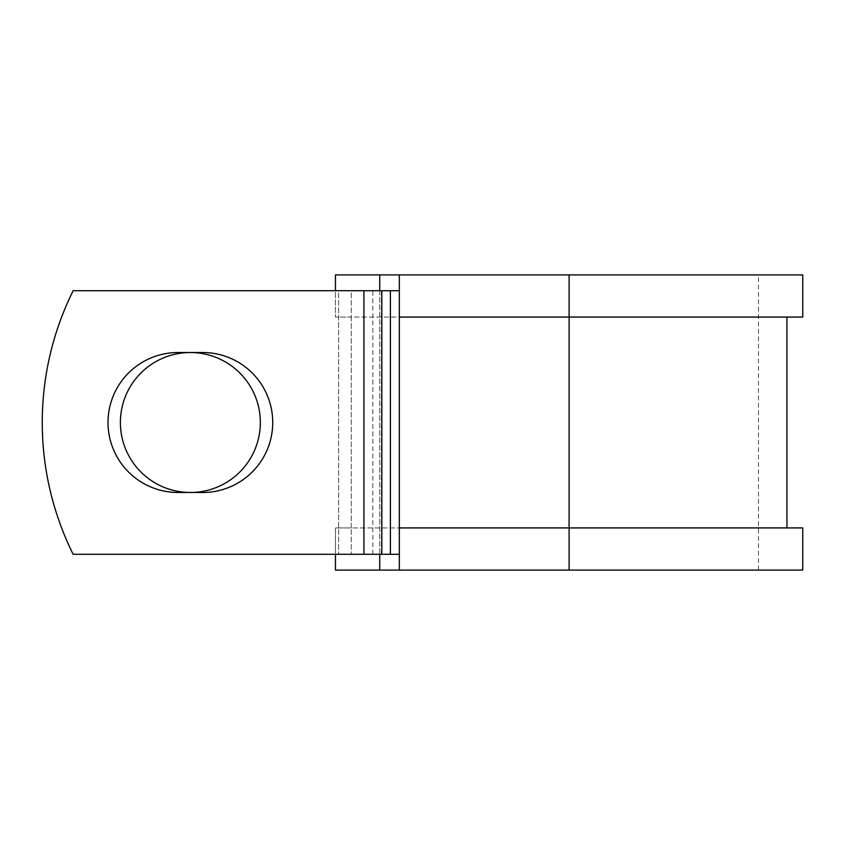 <?xml version="1.0" encoding="UTF-8"?>
<svg xmlns="http://www.w3.org/2000/svg" width="845" height="845" viewBox="0 0 845 845"><rect width="100%" height="100%" fill="white"/><g stroke="black" fill="none" stroke-linecap="round" stroke-linejoin="round"><path stroke-width="0.63" stroke-dasharray="4.22 3.17" d="M108.012 422.5A69.977 69.977 0 0 0 177.978 492.477L202.758 492.477A69.977 69.977 0 0 0 272.734 422.5A69.977 69.977 0 0 0 202.758 352.523L177.978 352.523A69.977 69.977 0 0 0 108.012 422.5M120.391 422.5A69.977 69.977 0 0 1 190.368 352.523A69.977 69.977 0 0 1 260.344 422.5A69.977 69.977 0 0 1 190.368 492.477A69.977 69.977 0 0 1 120.391 422.5M399.336 554.278L399.336 290.722L363.92 290.722L363.92 554.278L399.336 554.278L399.336 527.924L786.938 527.924L351.277 527.924L351.277 554.278L351.277 290.722L338.623 290.722L338.623 554.278L338.623 290.722L73.145 290.722A296.5 296.5 0 0 0 73.145 554.278L363.92 554.278L363.92 290.722L73.145 290.722A296.5 296.5 0 0 0 73.145 554.278L363.92 554.278L73.145 554.278A296.5 296.5 0 0 1 73.145 290.722L363.92 290.722L351.277 290.722L351.277 317.076L335.454 317.076L335.454 274.91L802.75 274.91M802.75 570.09L335.454 570.09L335.454 527.924L351.277 527.924L351.277 317.076L786.938 317.076L399.336 317.076L399.336 290.722M335.454 554.278L335.454 527.924L802.75 527.924M379.732 274.91L379.732 570.09M379.732 290.722L379.732 554.278M802.75 317.076L335.454 317.076L335.454 290.722M569.107 570.09L758.472 570.09L399.336 570.09L569.107 570.09L569.107 274.91L758.472 274.91L399.336 274.91L399.336 570.09M569.107 274.91L399.336 274.91M363.92 554.278L363.92 290.722M372.867 554.278L372.867 290.722M381.444 554.278L381.444 290.722M758.472 570.09L758.472 274.91"/><path stroke-width="1.27" d="M108.012 422.5A69.977 69.977 0 0 0 177.978 492.477L202.758 492.477A69.977 69.977 0 0 0 272.734 422.5A69.977 69.977 0 0 0 202.758 352.523L177.978 352.523A69.977 69.977 0 0 0 108.012 422.5M120.391 422.5A69.977 69.977 0 0 1 190.368 352.523A69.977 69.977 0 0 1 260.344 422.5A69.977 69.977 0 0 1 190.368 492.477A69.977 69.977 0 0 1 120.391 422.5M363.92 290.722L73.145 290.722A296.5 296.5 0 0 0 73.145 554.278L363.92 554.278L363.92 290.722L399.336 290.722M399.336 554.278L363.92 554.278M379.732 554.278L379.732 570.09L335.454 570.09L335.454 554.278M569.107 570.09L399.336 570.09L399.336 527.924L802.75 527.924L802.75 570.09L569.107 570.09L569.107 274.91L379.732 274.91L379.732 290.722M335.454 290.722L335.454 274.91L379.732 274.91M399.336 570.09L379.732 570.09M399.336 527.924L399.336 317.076L802.75 317.076L802.75 274.91L569.107 274.91M399.336 317.076L399.336 274.91M390.39 554.278L390.39 290.722M381.813 554.278L381.813 290.722M786.938 527.924L786.938 317.076"/></g></svg>
